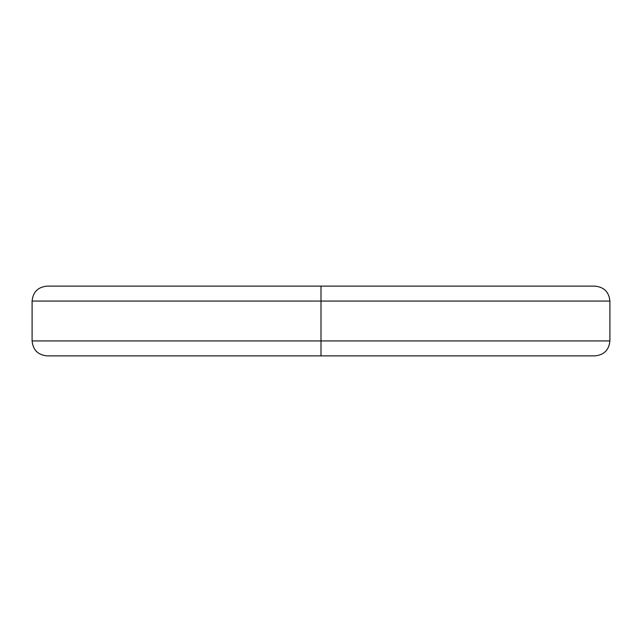 <?xml version="1.0" encoding="UTF-8"?>
<svg xmlns="http://www.w3.org/2000/svg" width="642" height="642" viewBox="0 0 642 642"><rect width="100%" height="100%" fill="white"/><g stroke="black" fill="none" stroke-linecap="round" stroke-linejoin="round"><path stroke-width="0.96" d="M609.9 340.926C609.009 349.994 604.026 354.97 594.957 355.869L47.043 355.869C37.974 354.97 32.991 349.994 32.1 340.926L321 340.926L32.1 340.926L321 340.926L321 355.869L321 340.926L609.9 340.926L321 340.926L321 286.131L594.957 286.131L321 286.131L321 301.074L609.9 301.074L321 301.074L321 340.926L609.9 340.926L609.9 301.074L32.1 301.074C32.991 292.006 37.974 287.03 47.043 286.131L594.957 286.131C604.026 287.03 609.009 292.006 609.9 301.074M321 355.869L47.043 355.869L321 355.869M321 301.074L32.1 301.074L321 301.074M32.1 340.926L32.1 301.074"/></g></svg>
